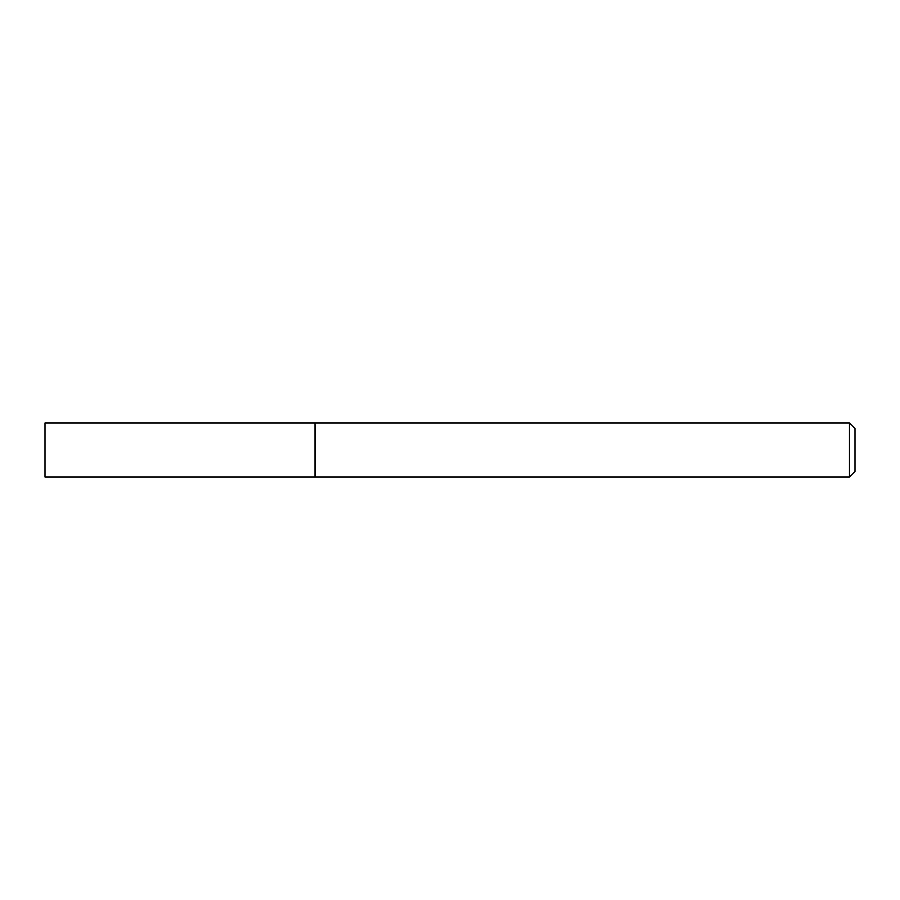 <?xml version="1.0" encoding="UTF-8"?>
<svg xmlns="http://www.w3.org/2000/svg" width="900" height="900" viewBox="0 0 900 900"><rect width="100%" height="100%" fill="white"/><g stroke="black" fill="none" stroke-linecap="round" stroke-linejoin="round"><path stroke-width="0.67" stroke-dasharray="4.5 3.38" d="M45 477.011L45 422.989M315.011 477.011L315.011 422.989M315.011 450L315.011 476.73L315.011 450M315.281 477.011L315.281 422.989M849.51 477.011L849.51 422.989M855 471.521L855 428.479"/><path stroke-width="1.35" d="M45 450L45 477.011L315.011 477.011L315.011 422.989L45 422.989L45 450M315.011 423.27L315.281 477.011L849.51 477.011L849.51 422.989L855 428.479L855 471.521L849.51 477.011M315.281 422.989L849.51 422.989"/></g></svg>

